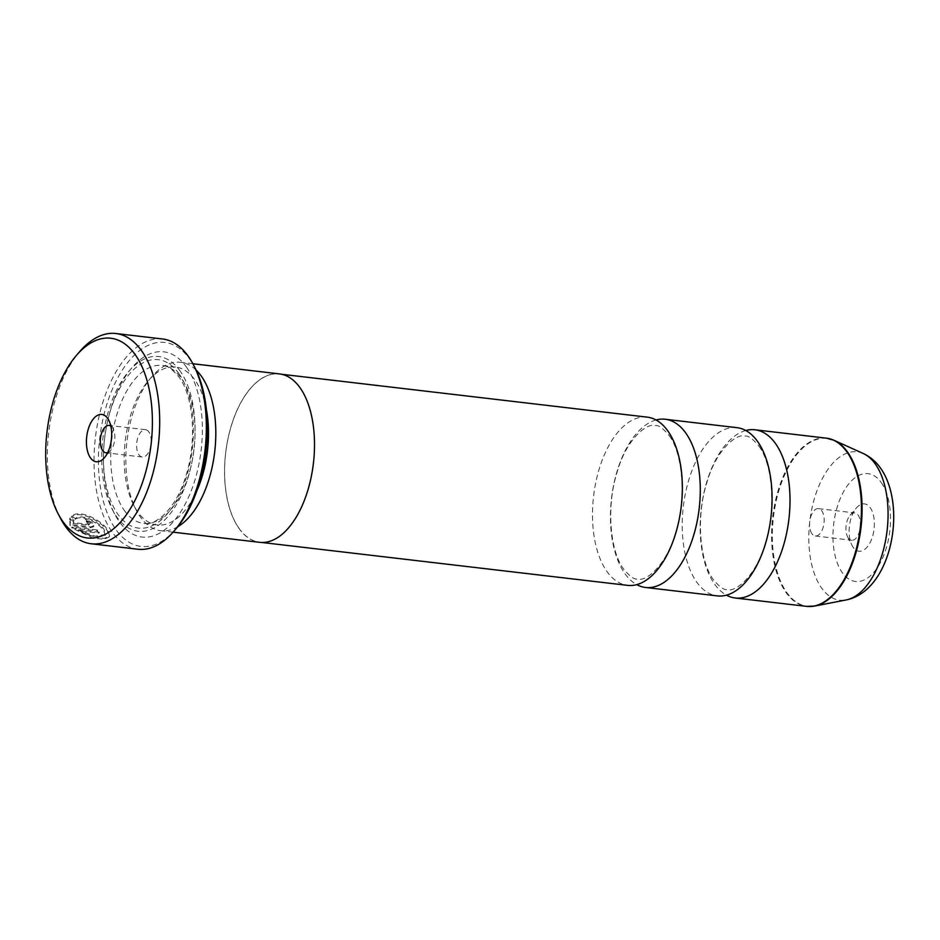 <?xml version="1.0" encoding="UTF-8"?>
<svg xmlns="http://www.w3.org/2000/svg" width="940" height="940" viewBox="0 0 940 940"><rect width="100%" height="100%" fill="white"/><g stroke="black" fill="none" stroke-linecap="round" stroke-linejoin="round"><path stroke-width="0.7" stroke-dasharray="4.7 3.53" d="M737.007 427.677A84.682 44.133 -83.3 0 0 687.434 484.758A84.682 44.133 -83.3 0 0 696.446 581.707A84.682 44.133 -83.3 0 0 717.279 595.889M647.284 417.149A84.682 44.133 -83.3 0 0 597.711 474.23A84.682 44.133 -83.3 0 0 606.723 571.179A84.682 44.133 -83.3 0 0 627.556 585.361M656.05 419.98A84.682 44.133 -83.3 0 0 613.702 484.699A84.682 44.133 -83.3 0 0 624.665 573.294A84.682 44.133 -83.3 0 0 636.732 584.633M745.773 430.508A84.682 44.133 -83.3 0 0 703.425 495.216A84.682 44.133 -83.3 0 0 714.388 583.811A84.682 44.133 -83.3 0 0 726.467 595.161M853.109 547.233A23.817 12.408 96.7 0 1 852.016 545.412A23.817 12.408 96.7 0 1 856.411 507.953A23.817 12.408 96.7 0 1 870.37 507.894A23.817 12.408 96.7 0 1 870.969 540.782A23.817 12.408 96.7 0 1 853.109 547.233M848.221 537.927A13.759 7.167 96.7 0 1 847.598 536.881A13.759 7.167 96.7 0 1 850.136 515.226A13.759 7.167 96.7 0 1 854.812 512.899A13.759 7.167 96.7 0 1 858.197 515.202A13.759 7.167 96.7 0 1 859.665 530.959A13.759 7.167 96.7 0 1 851.605 540.23A13.759 7.167 96.7 0 1 848.221 537.927M811.89 533.662A13.759 7.167 96.7 0 1 810.421 517.917A13.759 7.167 96.7 0 1 818.482 508.634A13.759 7.167 96.7 0 1 821.866 510.937A13.759 7.167 96.7 0 1 823.323 526.694A13.759 7.167 96.7 0 1 815.274 535.965A13.759 7.167 96.7 0 1 811.89 533.662M78.419 529.808L99.405 532.275A105.856 55.166 96.7 0 1 97.666 530.007L72.016 526.999L93.636 537.327L104.352 538.385L109.592 536.07L107.842 530.125C101.919 520.196 79.242 508.787 71.804 516.166L75.447 518.551C81.439 513.275 99.464 521.912 104.164 529.69L105.515 534.543L94.952 536.176L78.419 529.808L78.032 530.689L94.564 537.046L105.139 535.424L103.8 530.583C99.088 522.793 81.075 514.145 75.071 519.432L71.416 517.035C78.831 509.668 101.555 521.066 107.465 530.994L109.204 536.94L103.976 539.266L93.26 538.197L71.628 527.88L97.278 530.889A105.856 55.166 -83.3 0 0 99.017 533.144L78.032 530.689M75.447 518.551L75.071 519.432M72.016 526.999L71.628 527.88M89.899 523.274L88.854 524.403L73.379 522.581L73.907 520.243L70.23 517.928L70.335 524.591L90.463 526.952L93.93 525.883L93.577 523.709L85.81 518.845A105.856 55.166 -83.3 0 0 87.302 521.688L90.017 524.015L89.629 524.884L86.915 522.57A105.856 55.166 96.7 0 1 85.434 519.714L93.201 524.591L93.554 526.753L90.087 527.834L69.948 525.472L69.842 518.798L73.355 521.465L73.907 520.243L72.991 523.462L88.466 525.272L89.523 524.156M87.302 521.688L86.915 522.57M107.689 452.598A13.759 7.167 -83.3 0 0 110.65 450.448A13.759 7.167 -83.3 0 0 113.188 428.805A13.759 7.167 -83.3 0 0 112.565 427.747A13.759 7.167 -83.3 0 0 110.802 426.031M148.896 432.012A13.759 7.167 -83.3 0 0 145.512 429.709A13.759 7.167 -83.3 0 0 137.463 438.98A13.759 7.167 -83.3 0 0 138.92 454.737A13.759 7.167 -83.3 0 0 142.304 457.04A13.759 7.167 -83.3 0 0 150.365 447.769A13.759 7.167 -83.3 0 0 148.896 432.012M175.862 528.997A102.683 53.51 96.7 0 1 115.667 529.22A102.683 53.51 96.7 0 1 113.106 387.421A102.683 53.51 96.7 0 1 190.103 359.644A102.683 53.51 96.7 0 1 194.803 367.47M162.526 338.976A105.856 55.166 -83.3 0 0 100.556 410.334A105.856 55.166 -83.3 0 0 111.825 531.523A105.856 55.166 -83.3 0 0 137.863 549.242M206.4 409.582A79.501 41.431 -83.3 0 0 195.156 380.359A79.501 41.431 -83.3 0 0 175.604 367.046A79.501 41.431 -83.3 0 0 148.555 380.536A79.501 41.431 -83.3 0 0 133.891 505.591A79.501 41.431 -83.3 0 0 137.534 511.654A79.501 41.431 -83.3 0 0 157.086 524.955A79.501 41.431 -83.3 0 0 196.883 490.715M196.084 370.043A84.788 44.18 -83.3 0 0 180.703 362.323A84.788 44.18 -83.3 0 0 151.857 376.705A84.788 44.18 -83.3 0 0 136.218 510.079A84.788 44.18 -83.3 0 0 140.095 516.553A84.788 44.18 -83.3 0 0 160.951 530.748A84.788 44.18 -83.3 0 0 177.695 526.788M186.684 367.423A93.26 48.598 -83.3 0 0 132.011 367.622A93.26 48.598 -83.3 0 0 114.809 514.321A93.26 48.598 -83.3 0 0 119.086 521.442A93.26 48.598 -83.3 0 0 189.011 496.203A93.26 48.598 -83.3 0 0 186.684 367.423M180.28 371.265A87.96 45.837 -83.3 0 0 128.71 371.453A87.96 45.837 -83.3 0 0 112.483 509.832A87.96 45.837 -83.3 0 0 116.513 516.542A87.96 45.837 -83.3 0 0 182.478 492.736A87.96 45.837 -83.3 0 0 180.28 371.265M279.403 373.897A84.788 44.18 -83.3 0 0 229.771 431.049A84.788 44.18 -83.3 0 0 238.795 528.127A84.788 44.18 -83.3 0 0 259.651 542.321M238.831 528.033A84.682 44.133 -83.3 0 0 259.663 542.216A84.682 44.133 -83.3 0 0 309.237 485.134A84.682 44.133 -83.3 0 0 300.224 388.185A84.682 44.133 -83.3 0 0 279.392 374.003A84.682 44.133 -83.3 0 0 229.818 431.084A84.682 44.133 -83.3 0 0 238.831 528.033M60.313 517.975A105.856 55.166 96.7 0 1 79.841 351.454M69.478 519.503L70.23 517.928L69.478 519.503M70.335 524.591L69.948 525.472M85.81 518.845L85.434 519.714M73.379 522.581L72.991 523.462M97.666 530.007L97.278 530.889M71.804 516.166L71.416 517.035M99.405 532.275L99.017 533.144M826.377 438.157A84.682 44.133 -83.3 0 0 776.816 495.239A84.682 44.133 -83.3 0 0 785.817 592.188A84.682 44.133 -83.3 0 0 806.649 606.37M810.562 606.488A84.577 44.074 96.7 0 1 786.557 592.188A84.577 44.074 96.7 0 1 778.343 492.478A84.577 44.074 96.7 0 1 830.208 438.933M863.343 453.55A74.707 38.928 -83.3 0 0 815.05 496.461A74.707 38.928 -83.3 0 0 821.36 587.7A74.707 38.928 -83.3 0 0 846.176 599.943M881.403 482.761A54.262 28.27 96.7 0 1 882.754 557.69A54.262 28.27 96.7 0 1 842.076 572.366A54.262 28.27 96.7 0 1 840.724 497.448A54.262 28.27 96.7 0 1 881.403 482.761M90.463 526.952L90.087 527.834M124.068 510.068A79.501 41.431 -83.3 0 0 143.62 523.38A79.501 41.431 -83.3 0 0 190.162 469.8A79.501 41.431 -83.3 0 0 181.702 378.785A79.501 41.431 -83.3 0 0 162.15 365.472A79.501 41.431 -83.3 0 0 115.608 419.064A79.501 41.431 -83.3 0 0 124.068 510.068M179.129 373.885A84.788 44.18 -83.3 0 0 115.55 396.833A84.788 44.18 -83.3 0 0 117.665 513.922A84.788 44.18 -83.3 0 0 181.244 490.974A84.788 44.18 -83.3 0 0 179.129 373.885M88.854 524.403L88.466 525.272M758.968 446.171C772.61 464.43 776.287 508.787 765.418 542.897C756.43 575.104 736.126 592.576 727.114 589.58C723.988 590.179 719.37 586.819 713.26 579.498C699.63 561.239 695.952 516.871 706.809 482.761C715.798 450.554 736.102 433.093 745.115 436.089C748.111 435.385 752.729 438.745 758.968 446.171M669.245 435.643C682.875 453.903 686.553 498.271 675.695 532.369C666.707 564.587 646.403 582.048 637.391 579.052C634.253 579.663 629.636 576.302 623.537 568.97C609.895 550.711 606.23 506.355 617.087 472.244C626.075 440.038 646.379 422.565 655.391 425.562C658.376 424.868 662.994 428.229 669.245 435.643M847.598 536.881L852.016 545.412M850.136 515.226L856.411 507.953M818.482 508.634L854.812 512.899M109.592 536.07L109.204 536.94M93.941 525.883L93.554 526.753M145.512 429.709L109.181 425.444M157.086 524.955L143.62 523.38C157.156 526.165 177.202 506.625 186.285 474.559C197.036 440.261 193.382 396.433 179.282 377.445C172.22 368.95 166.498 364.967 162.15 365.472L175.604 367.046M112.483 509.832L114.809 514.321M128.71 371.453L132.011 367.622M173.113 532.169L160.951 530.748M261.861 542.474L259.663 542.216M281.589 374.261L279.392 374.003M192.864 363.745L180.703 362.323M133.891 505.591L136.218 510.079M148.555 380.536L151.857 376.705M142.304 457.04L105.973 452.774M113.188 428.805L108.77 420.262M110.65 450.448L104.375 457.733M105.515 534.543L105.139 535.424M815.274 535.965L851.605 540.23"/><path stroke-width="1.41" d="M636.732 584.633A84.682 44.133 -83.3 0 0 645.498 587.465L717.279 595.889A84.682 44.133 -83.3 0 0 766.852 538.808A84.682 44.133 -83.3 0 0 757.84 441.847A84.682 44.133 -83.3 0 0 737.007 427.677L665.226 419.252A84.682 44.133 -83.3 0 0 656.05 419.98M261.861 542.474L627.556 585.361A84.682 44.133 -83.3 0 0 677.129 528.28A84.682 44.133 -83.3 0 0 668.117 431.331A84.682 44.133 -83.3 0 0 647.284 417.149L281.589 374.261M645.498 587.465A84.682 44.133 -83.3 0 0 695.071 530.383A84.682 44.133 -83.3 0 0 686.059 433.434A84.682 44.133 -83.3 0 0 665.226 419.252M726.467 595.161A84.682 44.133 -83.3 0 0 735.221 597.993A84.682 44.133 -83.3 0 0 784.794 540.911A84.682 44.133 -83.3 0 0 775.782 443.95A84.682 44.133 -83.3 0 0 754.949 429.78A84.682 44.133 -83.3 0 0 745.773 430.508M62.592 521.148A100.556 52.405 -83.3 0 0 138.004 493.947A100.556 52.405 -83.3 0 0 135.501 355.073A100.556 52.405 -83.3 0 0 76.54 355.285A100.556 52.405 -83.3 0 0 57.986 513.487A100.556 52.405 -83.3 0 0 62.592 521.148M76.54 355.285L79.841 351.454A105.856 55.166 96.7 0 1 115.867 333.512A105.856 55.166 96.7 0 1 141.905 351.231A105.856 55.166 96.7 0 1 153.173 472.421A105.856 55.166 96.7 0 1 91.204 543.766A105.856 55.166 96.7 0 1 65.166 526.048A105.856 55.166 96.7 0 1 60.313 517.975L57.986 513.487M107.677 418.441A23.817 12.408 -83.3 0 0 89.817 424.892A23.817 12.408 -83.3 0 0 90.416 457.78A23.817 12.408 -83.3 0 0 104.375 457.733A23.817 12.408 -83.3 0 0 108.77 420.262A23.817 12.408 -83.3 0 0 107.677 418.441M110.802 426.031A13.759 7.167 -83.3 0 0 109.181 425.444A13.759 7.167 -83.3 0 0 101.121 434.727A13.759 7.167 -83.3 0 0 102.589 450.471A13.759 7.167 -83.3 0 0 105.973 452.774A13.759 7.167 -83.3 0 0 107.689 452.598M193.417 364.779L194.803 367.47A102.683 53.51 96.7 0 1 175.862 528.997L173.876 531.3A105.856 55.166 -83.3 0 0 193.417 364.779A105.856 55.166 -83.3 0 0 188.564 356.707A105.856 55.166 -83.3 0 0 162.526 338.976L115.867 333.512M91.204 543.766L137.863 549.242A105.856 55.166 -83.3 0 0 173.876 531.3M196.883 490.715A79.501 41.431 -83.3 0 0 206.4 409.582M177.695 526.788A84.788 44.18 -83.3 0 0 213.815 458.238A84.788 44.18 -83.3 0 0 201.571 376.517A84.788 44.18 -83.3 0 0 196.084 370.043M173.113 532.169L259.651 542.321A84.788 44.18 -83.3 0 0 309.284 485.169A84.788 44.18 -83.3 0 0 300.271 388.091A84.788 44.18 -83.3 0 0 279.403 373.897L192.864 363.745M735.221 597.993L806.649 606.37A84.682 44.133 -83.3 0 0 856.223 549.289A84.682 44.133 -83.3 0 0 847.21 452.328A84.682 44.133 -83.3 0 0 826.377 438.157L834.097 440.32A84.577 44.074 96.7 0 1 847.868 452.504A84.577 44.074 96.7 0 1 858.467 542.697A84.577 44.074 96.7 0 1 814.663 606.053A84.577 44.074 96.7 0 1 810.562 606.488M846.176 599.943A74.707 38.928 -83.3 0 0 884.869 543.99A74.707 38.928 -83.3 0 0 875.516 464.313A74.707 38.928 -83.3 0 0 863.343 453.55C870.464 456.911 876.292 461.916 880.815 468.543C907.335 506.484 891.614 590.849 846.176 599.943L814.663 606.053L806.649 606.37M830.208 438.933A84.577 44.074 96.7 0 1 834.097 440.32L863.343 453.55M826.377 438.157L754.949 429.78"/></g></svg>
